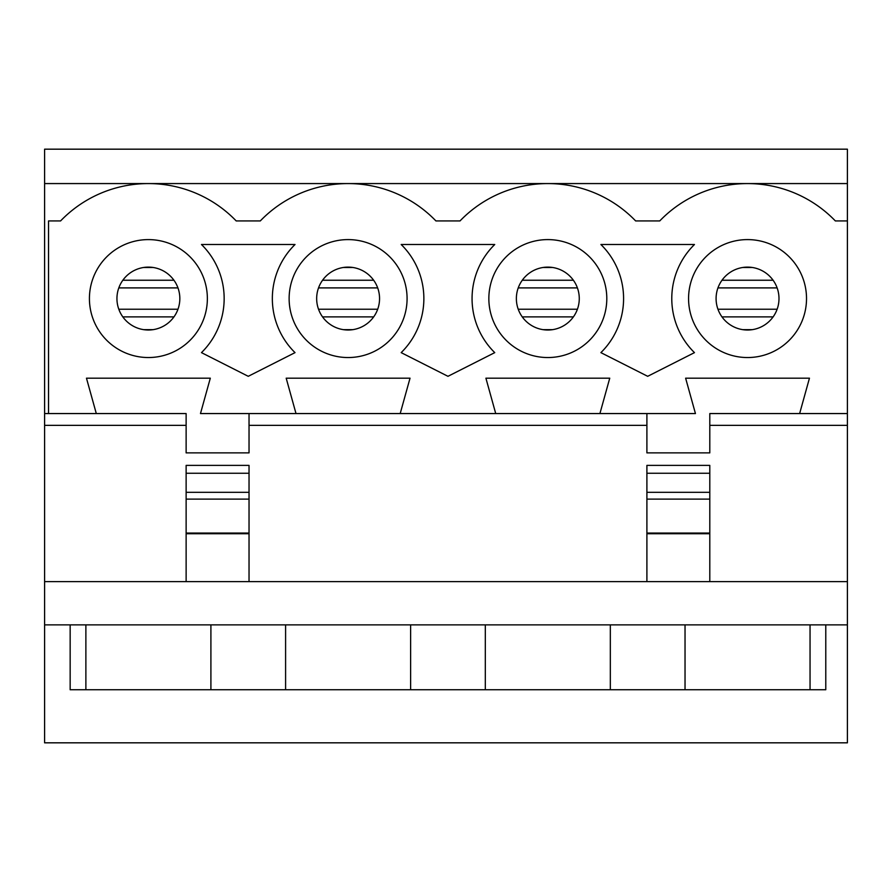 <?xml version="1.0" encoding="UTF-8"?>
<svg xmlns="http://www.w3.org/2000/svg" width="892" height="892" viewBox="0 0 892 892"><rect width="100%" height="100%" fill="white"/><g stroke="black" fill="none" stroke-linecap="round" stroke-linejoin="round"><path stroke-width="1.34" d="M847.4 581.64L44.6 581.64L44.6 742.824L847.4 742.824L847.4 425.361L709.798 425.361M646.901 425.361L249.035 425.361M186.127 425.361L44.6 425.361L44.6 581.64M495.729 413.565L599.915 413.565L609.749 378.186L485.906 378.186L495.729 413.565L400.196 413.565L410.03 378.186L286.187 378.186L296.01 413.565L400.196 413.565M646.901 413.565L646.901 452.88L709.798 452.88L709.798 413.565L799.633 413.565L809.457 378.186L685.625 378.186L695.448 413.565L599.915 413.565M847.4 425.361L847.4 413.565L799.633 413.565M847.4 220.926L847.4 183.574L747.541 183.574L847.4 183.574L847.4 149.176L44.6 149.176L44.6 183.574L148.395 183.574L44.6 183.574L44.6 413.565L48.536 413.565L48.536 220.926L60.589 220.926A121.87 121.87 0 0 1 236.19 220.926L260.308 220.926A121.87 121.87 0 0 1 435.909 220.926L460.027 220.926A121.87 121.87 0 0 1 635.628 220.926L659.745 220.926A121.87 121.87 0 0 1 835.336 220.926L847.4 220.926L847.4 413.565M201.469 352.63L248.244 376.312L295.029 352.63A75.753 75.753 0 0 1 295.029 244.508L201.469 244.508A75.753 75.753 0 0 1 201.469 352.63M401.177 352.63L447.962 376.312L494.748 352.63A75.753 75.753 0 0 1 494.748 244.508L401.177 244.508A75.753 75.753 0 0 1 401.177 352.63M600.896 352.63L647.681 376.312L694.467 352.63A75.753 75.753 0 0 1 694.467 244.508L600.896 244.508A75.753 75.753 0 0 1 600.896 352.63M688.568 298.575A58.972 58.972 0 0 1 777.032 247.497A58.972 58.972 0 0 1 777.032 349.642A58.972 58.972 0 0 1 688.568 298.575M488.849 298.575A58.972 58.972 0 0 1 577.314 247.497A58.972 58.972 0 0 1 577.314 349.642A58.972 58.972 0 0 1 488.849 298.575M289.131 298.575A58.972 58.972 0 0 1 377.595 247.497A58.972 58.972 0 0 1 377.595 349.642A58.972 58.972 0 0 1 289.131 298.575M89.423 298.575A58.972 58.972 0 0 1 177.876 247.497A58.972 58.972 0 0 1 177.876 349.642A58.972 58.972 0 0 1 89.423 298.575M296.01 413.565L200.477 413.565L210.311 378.186L86.468 378.186L96.303 413.565L48.536 413.565M148.395 183.574L747.541 183.574M70.156 624.879L70.156 689.75L825.78 689.75L825.78 624.879L44.6 624.879M847.4 624.879L825.78 624.879M747.541 267.121A31.454 31.454 0 0 1 774.78 314.296A31.454 31.454 0 0 1 720.301 314.296A31.454 31.454 0 0 1 747.541 267.121M96.303 413.565L186.127 413.565L186.127 452.88L249.035 452.88L249.035 413.565M44.6 413.565L44.6 425.361M810.048 689.75L810.048 624.879M685.034 689.75L685.034 624.879M610.329 689.75L610.329 624.879M547.822 267.121A31.454 31.454 0 0 1 575.061 314.296A31.454 31.454 0 0 1 520.582 314.296A31.454 31.454 0 0 1 547.822 267.121M485.315 689.75L485.315 624.879M410.621 689.75L410.621 624.879M348.103 267.121A31.454 31.454 0 0 1 375.342 314.296A31.454 31.454 0 0 1 320.875 314.296A31.454 31.454 0 0 1 348.103 267.121M285.596 689.75L285.596 624.879M210.902 689.75L210.902 624.879M148.395 267.121A31.454 31.454 0 0 1 175.624 314.296A31.454 31.454 0 0 1 121.156 314.296A31.454 31.454 0 0 1 148.395 267.121M85.877 689.75L85.877 624.879M249.035 581.64L249.035 533.728L186.127 533.728L186.127 581.64M249.035 473.251L249.035 533.059L186.127 533.059L186.127 465.39L249.035 465.39L249.035 473.251L186.127 473.251M249.035 533.059L249.035 533.728M186.127 533.059L186.127 533.728M646.901 581.64L646.901 465.39L709.798 465.39L709.798 581.64M752.324 329.661L742.757 329.661M752.324 267.488L742.757 267.488M552.605 329.661L543.038 329.661M552.605 267.488L543.038 267.488M352.886 329.661L343.32 329.661M352.886 267.488L343.32 267.488M153.168 329.661L143.612 329.661M153.168 267.488L143.612 267.488M249.035 499.119L186.127 499.119M249.035 492.317L186.127 492.317M646.901 533.728L709.798 533.728M646.901 473.251L709.798 473.251M646.901 492.317L709.798 492.317M646.901 533.059L709.798 533.059M646.901 499.119L709.798 499.119M773.108 316.894L721.974 316.894M773.108 280.244L721.974 280.244M573.389 316.894L522.266 316.894M573.389 280.244L522.266 280.244M373.67 316.894L322.547 316.894M373.67 280.244L322.547 280.244M173.951 316.894L122.828 316.894M173.951 280.244L122.828 280.244M777.133 309.234L717.948 309.234M777.133 287.904L717.948 287.904M577.414 309.234L518.241 309.234M577.414 287.904L518.241 287.904M377.695 309.234L318.522 309.234M377.695 287.904L318.522 287.904M177.976 309.234L118.803 309.234M177.976 287.904L118.803 287.904"/></g></svg>
